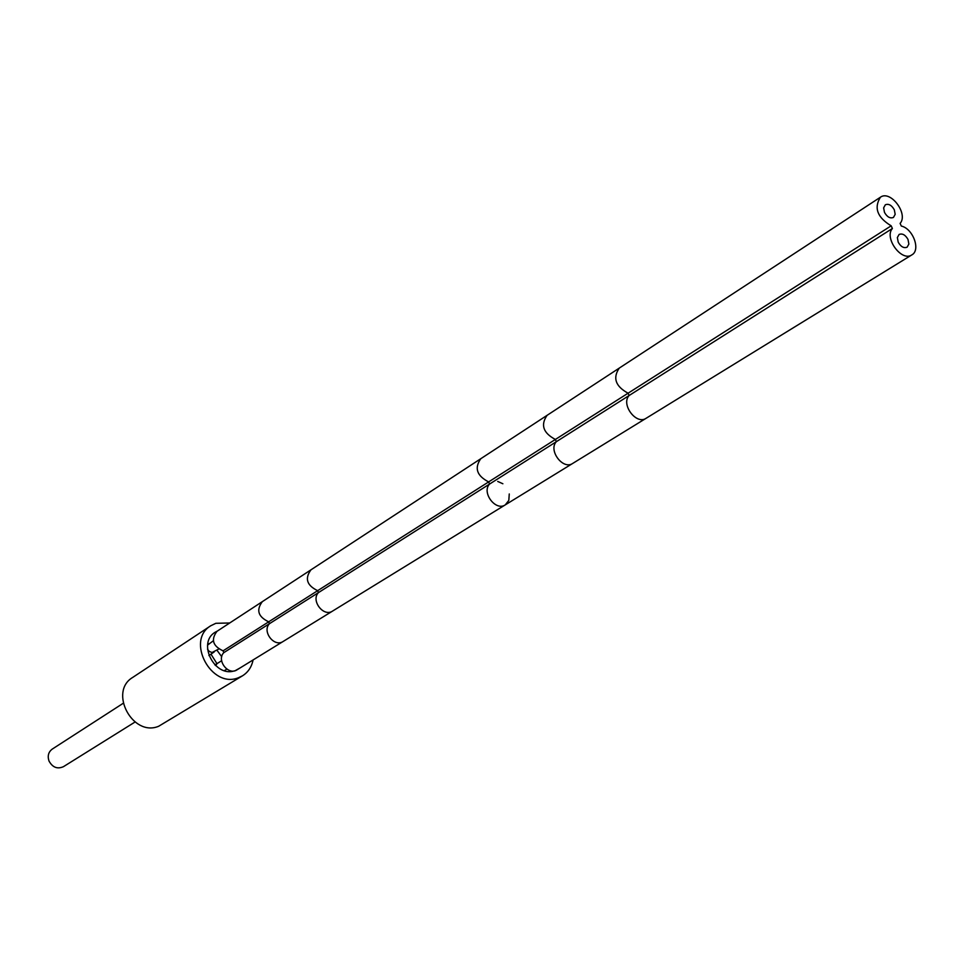 <?xml version="1.0" encoding="UTF-8"?>
<svg xmlns="http://www.w3.org/2000/svg" width="964" height="964" viewBox="0 0 964 964"><rect width="100%" height="100%" fill="white"/><g stroke="black" fill="none" stroke-linecap="round" stroke-linejoin="round"><path stroke-width="1.45" d="M229.721 622.985L215.852 623.298L210.755 625.769C185.534 640.494 211.345 689.007 238.457 677.728L242.506 675.812C248.134 672.257 251.664 666.968 253.086 659.942M240.349 667.775L235.469 670.534M217.551 630.95L215.177 632.227C196.993 642.699 214.55 677.74 234.541 670.824M210.755 625.769L132.719 677.415C108.426 691.646 132.562 737.243 158.638 726.278L242.506 675.812M210.947 654.11L216.972 663.666M216.948 650.194L221.732 656.725M123.163 703.322L52.261 749.088C48.429 751.992 47.344 755.981 49.007 761.018C52.55 767.44 57.358 769.332 63.431 766.681L135.032 722.024M223.082 650.833L317.674 590.667C306.805 585.437 304.564 578.496 310.974 569.82L216.984 631.312C210.755 639.566 212.791 646.073 223.082 650.833L223.829 652.64C216.177 660.123 228.287 675.885 237.024 669.823L283.115 641.482C274.21 647.663 261.714 631.336 269.486 623.672L318.482 592.595C310.565 600.439 323.53 617.394 332.592 611.068L283.115 641.482M310.974 569.82L480.807 458.695C474.18 468.058 476.794 475.794 488.64 481.904L489.567 484.048C481.313 492.471 495.737 511.571 505.281 504.871L508.823 500.412L509.257 493.966M502.871 483.759L497.725 481.446M547.082 415.327C540.406 424.943 543.166 432.981 555.372 439.451L556.361 441.681L318.482 592.595L317.674 590.667L628.082 393.204C615.49 386.347 612.562 377.972 619.262 368.103L480.807 458.695C474.18 468.058 476.794 475.794 488.64 481.904L489.567 484.048C481.313 492.471 495.737 511.571 505.281 504.871L572.7 463.431C563 470.251 547.998 450.296 556.361 441.681L629.106 395.529C620.647 404.362 636.312 425.245 646.133 418.268L572.7 463.431M900.099 223.407C908.666 213.888 890.447 189.667 880.397 197.234C873.746 207.923 877.336 217.454 891.17 225.829L892.399 228.492C883.843 237.927 901.702 262.184 911.836 254.894C920.933 250.146 913.077 228.649 901.328 226.058L900.099 223.407M884.494 212.405L883.626 207.887L885.338 204.79C888.651 203.5 891.652 205.163 894.315 209.803L895.182 214.333L893.459 217.43C890.146 218.708 887.157 217.033 884.494 212.405M898.219 242.181L897.351 237.566L899.099 234.445C902.412 233.192 905.377 234.867 908.004 239.458L908.871 244.073L907.1 247.206C903.798 248.435 900.834 246.76 898.219 242.181M223.829 652.64L269.486 623.672L268.715 621.816C258.135 616.827 256.002 610.104 262.329 601.644M215.599 665.594L217.189 663.521L221.612 660.738M218.647 649.097L211.996 652.52L209.14 651.351L207.525 649.134M207.609 645.085L213.297 640.807M891.17 225.829L628.082 393.204L629.106 395.529L892.399 228.492M332.58 611.068L505.281 504.871M226.841 669.124L224.383 670.655M214.9 664.919L217.189 663.521M207.694 644.458L208.887 643.675M208.911 655.556L214.213 651.941M619.262 368.103L880.397 197.234M646.121 418.28L911.836 254.894"/></g></svg>
